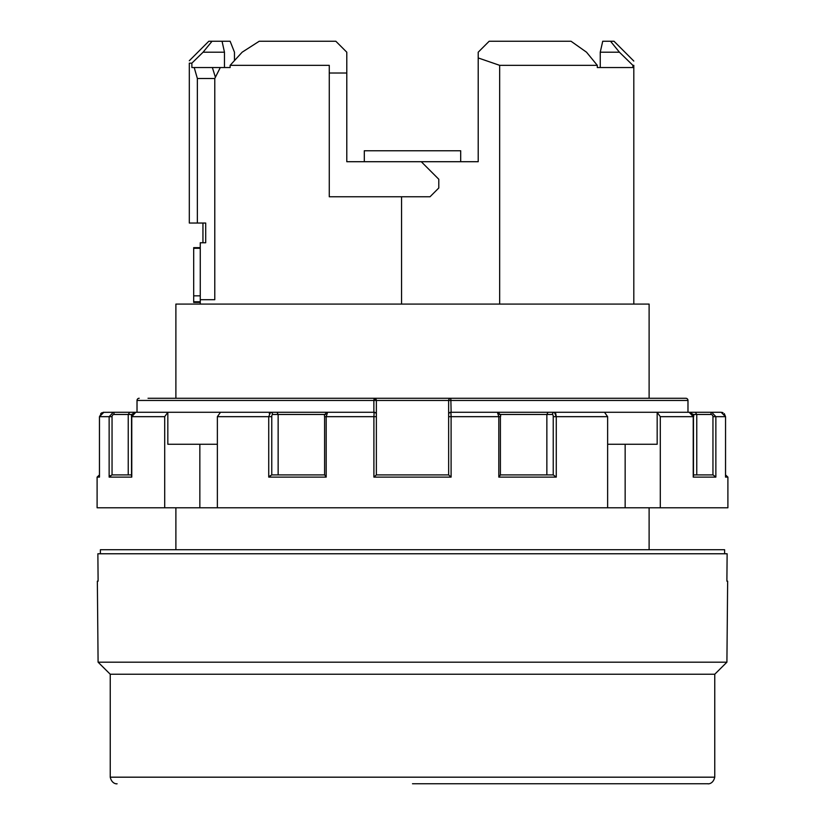 <?xml version="1.0" encoding="UTF-8"?>
<svg xmlns="http://www.w3.org/2000/svg" width="825" height="825" viewBox="0 0 825 825"><rect width="100%" height="100%" fill="white"/><g stroke="black" fill="none" stroke-linecap="round" stroke-linejoin="round"><path stroke-width="1.24" d="M344.262 49.675L335.837 41.25L346.789 52.202L346.789 161.71L478.211 161.71L478.211 52.202L489.163 41.25L478.211 52.202L478.211 57.946L499.672 65.34L499.672 304.085M721.927 412.356L723.03 412.706M693.464 474.922L713.151 474.922L715.863 477.108L693.227 477.108L693.227 416.666L689.226 412.283L695.32 412.283L696.764 414.47L696.764 474.922M693.464 476.118L693.464 416.666L660.289 416.666L657.174 412.283L711.707 412.283A2.186 0.804 90 0 0 710.903 414.47L692.897 414.47M131.536 476.118L131.536 416.666C131 414.934 132.412 413.469 135.774 412.283L131.773 416.666L131.773 477.108L131.536 476.118L131.773 477.108L109.137 477.108L109.137 416.666L113.293 412.283L167.826 412.283L167.826 444.262L217.367 444.262M373.869 412.283L373.869 400.455L137.032 400.455L137.032 412.283L167.826 412.283L164.711 416.666L164.711 507.777L97.102 507.777L97.102 477.108L99.454 474.922L99.454 416.666L99.474 477.108L97.102 477.108M270.218 475.716L268.733 477.108L268.733 416.666L217.367 416.666L217.367 507.777L199.846 507.777L199.846 444.262M199.846 507.777L164.711 507.777M217.367 416.666L220.492 412.283L327.597 412.283L326.195 416.666L326.195 477.108L268.733 477.108L271.683 474.922L324.596 474.922M725.526 476.582L725.546 416.666L721.143 412.283L711.707 412.283L715.863 416.666L712.955 416.666A2.197 2.042 -90 0 0 710.903 414.47M375.499 398.712L374.168 398.258A2.186 2.186 0 0 1 376.365 400.455L376.365 474.922L448.656 474.922L448.635 414.47A2.186 2.186 0 0 1 450.832 412.283L451.1 416.666L500.404 416.666L500.404 475.014L498.805 477.108L498.805 416.666L497.403 412.283L657.174 412.283L657.174 444.262L607.633 444.262M687.967 412.283L687.967 400.455A2.186 2.166 -90 0 0 685.802 398.258L450.832 398.258L649.11 398.258L649.11 304.085L175.89 304.085L175.89 398.258M376.365 414.47A2.186 2.186 0 0 0 374.168 412.283L373.983 413.562M450.832 412.283L554.462 412.283A2.186 2.042 90 0 0 552.43 414.47L546.862 414.47L548.006 412.283L546.862 414.47L546.862 474.922M660.289 416.666L660.289 507.777L607.633 507.777L607.633 416.666L604.508 412.283L554.462 412.283L556.267 416.666L555.741 413.562M625.154 507.777L625.154 444.262M449.501 398.712L450.832 398.258A2.186 2.186 0 0 0 448.635 400.455L448.635 416.666L451.1 416.666L451.017 413.562M103.104 412.345L113.293 412.283A2.186 0.804 -90 0 1 114.097 414.47A2.197 2.042 90 0 0 112.045 416.666L112.045 474.922M103.073 412.356L103.857 412.283L99.474 416.666L101.784 412.799M324.596 475.004L324.596 416.666L373.9 416.666L374.168 412.283L276.994 412.283L278.138 414.47L278.138 474.922M687.967 400.455L376.365 400.455L374.168 398.258L148.026 398.258M374.168 398.258A2.186 2.186 0 0 1 376.365 400.455L373.869 400.455L374.168 398.258L450.832 398.258L451.131 412.283M325.555 414.47L272.57 414.47A2.197 0.804 90 0 0 271.765 416.666L268.733 416.666L270.538 412.283L276.994 412.283M132.103 414.47L128.236 414.47L128.236 474.922L131.536 474.922L111.849 474.922L109.137 477.108L110.024 475.705M607.633 507.777L217.367 507.777M725.526 477.108L727.898 477.108L727.898 507.777L660.289 507.777M114.097 414.47L128.236 414.47L129.68 412.283L135.774 412.283M448.656 474.922L451.1 477.108L373.9 477.108L373.9 416.666L376.365 416.666L376.365 400.455M500.404 474.922L553.317 474.922L556.267 477.108L498.805 477.108L500.311 474.922M376.344 474.922L373.9 477.108M269.754 412.717L269.259 413.562M324.689 474.922L326.195 477.108M272.57 414.47A2.186 2.042 -90 0 0 270.538 412.283M197.361 78.488L197.361 223.039L189.307 223.039L189.307 63.154C189.307 59.967 189.307 59.967 189.307 63.154L191.874 63.154L191.874 67.537L194.205 67.537L197.361 78.488L214.778 78.488L214.778 299.702L200.258 299.702L200.258 304.085M194.205 67.537L212.365 67.537L215.387 77.23M214.778 78.488L220.296 67.537L230.134 67.537L212.365 67.537M610.531 41.25L602.724 41.25L600.249 52.202L619.42 52.202L610.531 41.25L614.006 41.25L633.806 61.05M486.606 43.797L489.163 41.25L571.034 41.25L586.534 52.202L597.3 65.34L597.3 67.537L600.249 67.537L600.249 52.202M224.472 67.537L224.472 52.202L222.059 41.25L212.035 41.25L203.084 52.202L224.472 52.202M234.465 60.607L234.465 52.202L230.134 41.25L222.059 41.25M205.703 242.756L202.95 242.756L202.95 223.039L205.703 223.039L205.703 242.756L200.258 242.756L200.258 299.702L214.778 299.702M335.837 41.25L259.225 41.25L242.148 52.202L230.134 65.34L230.134 67.537M346.789 73.013L329.268 73.013L329.268 65.34L230.134 65.34M619.42 52.202L632.888 65.34L632.888 67.537L600.249 67.537M633.806 304.085L633.806 65.34C633.806 59.637 633.806 59.637 633.806 65.34L632.888 65.34M329.268 65.34L329.268 196.763L430.021 196.763L438.787 187.997L438.787 179.242L421.266 161.71M200.258 302.414L193.689 302.414L193.689 248.294L200.258 248.294M98.113 581.151L97.866 553.771L727.134 553.771L726.887 581.151L727.65 581.151L726.908 662.186L98.093 662.186L97.35 581.151L98.113 581.151M205.703 223.039L197.361 223.039M200.258 247.655L193.689 247.655L193.689 248.294M175.89 549.718L175.89 507.777M100.392 553.771L100.392 549.718L724.608 549.718L724.608 553.771M193.689 295.835L200.258 295.835M401.548 196.763L401.548 304.085M189.296 60.751L208.807 41.25L212.035 41.25M110.241 674.242L714.759 674.242L714.759 777.181L110.241 777.181L110.241 674.242L98.093 662.186M191.874 63.154L203.084 52.202M167.826 412.283L220.492 412.283M725.546 476.85L725.546 416.666L725.546 474.922L727.898 477.108M693.464 416.666C694.475 415.367 693.062 413.913 689.226 412.283A2.186 0.804 -90 0 1 689.308 412.294M99.474 476.582L99.474 477.108M649.11 549.718L649.11 507.777M412.5 783.75L708.19 783.75L412.5 783.75M460.69 161.71L460.69 150.758L364.31 150.758L364.31 161.71M597.3 65.34L499.672 65.34M193.689 301.785L200.258 301.785M131.536 416.666L164.711 416.666M112.045 416.666L99.474 416.666L99.454 476.85M712.955 474.922L712.955 416.666M553.235 474.922L553.235 416.666A2.197 0.804 -90 0 0 552.43 414.47M324.751 416.666L324.596 416.666C324.039 415.047 325.04 413.583 327.597 412.283M546.862 414.47L499.445 414.47M271.765 416.666L271.765 474.922M607.633 416.666L556.267 416.666L556.267 477.108M451.1 416.666L451.1 477.108M721.143 412.283L725.546 416.666L715.863 416.666L715.863 477.108M556.267 416.666L553.235 416.666M137.012 412.283L137.012 400.455A2.186 2.186 0 0 1 139.198 398.258A2.186 2.166 90 0 0 137.032 400.455L137.032 400.455M687.988 412.283L687.988 400.455A2.186 2.186 0 0 0 685.802 398.258M101.97 412.706L100.712 413.603M714.759 674.242L726.908 662.186M500.404 416.666C501.208 415.573 500.218 414.119 497.403 412.283M110.241 777.181C112.076 785.142 118.522 783.781 116.81 783.75M714.759 777.181C712.924 785.142 706.478 783.781 708.19 783.75M139.198 398.258A2.186 2.186 0 0 0 137.012 400.455M724.278 413.593L725.546 416.666"/></g></svg>
